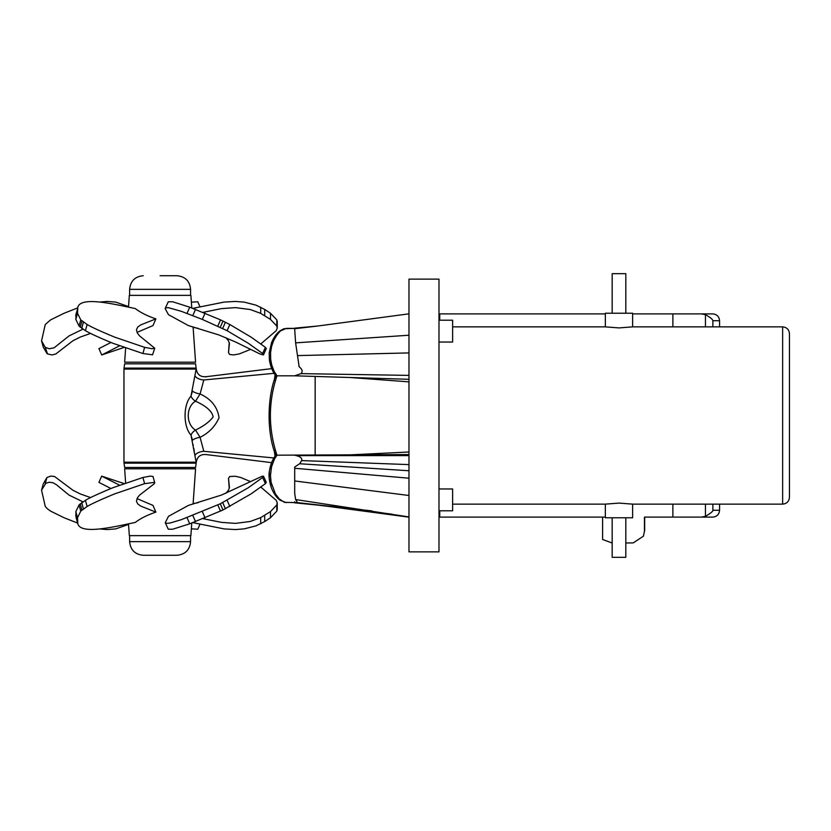 <?xml version="1.0" encoding="UTF-8"?>
<svg xmlns="http://www.w3.org/2000/svg" width="831" height="831" viewBox="0 0 831 831"><rect width="100%" height="100%" fill="white"/><g stroke="black" fill="none" stroke-linecap="round" stroke-linejoin="round"><path stroke-width="1.25" d="M205.891 376.962L206.088 376.703C200.416 377.139 197.134 374.552 196.251 368.922L195.565 363.812L124.65 363.812L124.037 368.112L196.085 368.112A6.814 6.804 -90 0 1 196.158 369.078L190.995 396.158C183.121 404.593 183.08 426.635 190.995 435.122L196.158 462.202L123.964 462.202L124.037 463.168L196.085 463.168A6.814 6.804 -90 0 0 196.158 462.202M124.037 463.168L124.65 467.458L195.565 467.458L196.251 462.348C197.134 456.728 200.416 454.131 206.088 454.567L271.623 462.649L269.431 470.813L269.192 478.043L271.259 487.558M194.911 375.674L194.911 375.664A8.185 4.165 -170.5 0 0 203.813 379.964C206.711 375.726 206.711 375.726 203.813 379.964L200.084 393.967A8.185 2.867 -169.3 0 1 192.491 391.017L190.995 396.158A8.185 5.588 -145.5 0 0 195.514 401.196L200.084 393.967C211.126 399.015 217.442 406.93 219.052 417.713C215.229 426.396 208.903 432.92 200.084 437.303A8.185 2.867 -10.7 0 0 192.491 440.253L190.995 435.122C183.121 426.677 183.08 404.645 190.995 396.158M273.96 457.954L203.813 451.306C206.711 455.544 206.711 455.544 203.813 451.306A8.185 4.165 -9.5 0 0 194.911 455.606L194.547 453.165M194.267 451.368L193.81 448.48M193.28 445.219L193.187 444.658M196.158 369.078L123.964 369.078L124.037 368.112M203.813 451.306L200.084 437.303L195.514 430.074A8.185 5.588 -34.5 0 0 190.995 435.122M195.514 430.074C185.801 424.288 185.843 406.951 195.514 401.196C206.213 406.047 212.082 411.272 213.131 416.85C209.869 421.504 204 425.908 195.514 430.074M275.113 374.812L274.251 380.515M274.188 450.257L275.071 456.24M644.669 517.1L644.669 530.417L643.412 536.182L633.243 542.903L625.805 542.996M612.167 543.007L602.589 539.485L602.589 517.1L444.284 517.1M719.563 504.137L719.563 510.276L712.873 510.276C713.185 511.2 710.702 513.226 705.457 516.342L701.406 517.1L644.441 517.1L644.441 531.414M672.881 517.1L672.881 504.137M605.352 517.1L439.734 517.1L439.734 510.785M408.977 452.002L349.539 454.889M349.529 377.482L408.977 381.855M315.157 376.433L315.157 455.076M438.986 517.1L439.734 517.1M708.241 517.1L676.725 517.1M701.406 517.1L712.531 517.1M705.457 314.658C710.173 317.276 712.645 319.291 712.873 320.724L719.563 320.724C719.158 316.58 716.883 314.305 712.738 313.9L701.406 313.9L705.457 314.658L705.457 326.863M676.725 313.9L710.412 313.9M438.986 342.04L452.615 342.04L452.615 320.215L438.986 320.215L439.734 320.215L439.734 313.9L438.986 313.9M712.873 326.863L712.873 320.724M712.873 510.276L712.873 504.137M672.881 326.863L672.881 313.9L701.406 313.9M439.734 313.9L605.352 313.9M632.63 313.9L672.881 313.9M408.977 279.133L408.977 551.867L438.986 551.867L438.986 279.133L408.977 279.133M408.977 454.557L276.983 455.191C268.195 428.734 268.195 402.266 276.983 375.809L274.064 371.239L271.716 364.902L270.677 359.345L270.584 352.479L271.581 346.465L273.628 340.565L277.346 334.27L280.514 330.915L286.311 328.359L280.037 330.8C276.692 333.262 273.856 337.241 271.529 342.725L269.192 352.957L269.431 360.187C270.532 366.627 272.651 371.821 275.799 375.747M408.977 495.494L294.693 480.962L294.693 468.269L294.693 493.406L295.618 499.545L297.56 502.641L284.462 502.35L279.309 498.964L275.362 493.791L271.103 482.375L270.47 475.446L271.56 466.721L274.49 458.93L276.983 455.191M300.012 502.911L299.492 502.859M452.615 504.137L605.352 504.137L605.352 517.775L632.63 517.775L632.63 504.137L782.636 504.137C786.77 503.731 789.045 501.467 789.45 497.322L789.45 333.678C789.045 329.533 786.77 327.269 782.636 326.863L782.636 504.137M605.352 504.137L618.991 503.087L632.63 504.137M632.63 313.225L605.352 313.225L605.352 326.863L618.991 327.913L632.63 326.863L632.63 313.225M625.805 517.775L625.805 557.321L612.167 557.321L612.167 517.775M612.167 313.225L612.167 273.679L625.805 273.679L625.805 313.225M438.986 510.785L452.615 510.785L452.615 488.96L438.986 488.96M276.983 375.809L294.693 375.809L300.978 373.628C304.748 369.577 297.747 366.481 299.056 366.097L295.618 342.86L294.693 329.294M371.914 510.899L297.56 502.641L392.118 514.181M294.693 455.191L296.22 455.606C300.552 456.666 302.359 458.338 301.643 460.592L299.648 463.75L294.693 467.001L294.693 468.269L408.977 478.209M408.977 455.606L296.22 455.606M408.977 470.751L299.648 463.75M408.977 375.394L300.978 373.628M408.977 379.3L294.693 375.809M294.693 502.277L294.693 501.706M124.027 347.441L101.787 354.941L119.591 345.831M110.949 342.497L98.931 348.615L101.662 354.868M200.032 306.836L197.747 301.767L191.369 302.183M82.892 329.19L69.098 335.869L54.098 347.815L49.164 348.74L45.238 347.337L47.554 353.944L52.083 354.941L55.791 353.996L73.014 340.689L80.399 337.012L90.652 333.397M100.239 302.006L107.344 301.435L115.654 302.089L128.535 306.566M45.238 347.337L41.55 340.855L45.258 324.526L50.618 319.873L64.122 313.235L77.626 307.927M41.55 340.855L43.243 347.036L46.931 353.518M142.922 353.518L152.551 354.795L154.743 348.22L152.083 348.74L144.615 347.337L142.922 353.518L113.006 343.317C99.46 337.729 90.267 333.522 85.427 330.696L87.12 324.526L80.752 319.873L77.522 313.235L77.823 307.2C80.96 296.283 112.372 303.782 135.318 308.581C140.564 312.591 147.419 316.029 155.896 318.886L140.74 324.9L137.769 327.04L136.429 329.762L137.458 333.221L139.556 335.869L154.743 348.22M137.011 332.39L152.966 325.596L155.896 318.886M144.615 347.337L114.699 337.137C101.153 331.548 91.961 327.341 87.12 324.526M76.13 313.38L75.829 319.405L79.049 326.043L85.427 330.696M262.658 353.518L263.344 354.92L260.02 353.996L235.682 342.05L218.927 334.955L188.44 325.596L168.475 314.679L165.182 308.633L165.94 307.761L168.537 307.709L181.366 311.334L202.307 319.405L227.102 330.696L248.376 343.317L262.658 353.518L265.401 347.337L251.107 337.137L229.844 324.526L220.547 319.873L189.738 307.2L172.682 301.767L168.257 301.798L165.255 308.301M263.531 354.785L266.273 348.573L265.401 347.337M229.844 324.526L227.102 330.696M189.738 307.2L186.996 313.38M250.63 349.363L239.224 353.944L233.625 354.92L229.709 354.494L228.504 352.656L229.439 343.442L228.411 340.689L225.897 337.729M198.194 328.349L193.124 327.331M229.242 342.621L228.504 352.656M277.19 322.21L276.816 319.873L270.47 313.235L264.705 309.433L256 305.154L244.356 302.152L235.433 301.435L224.121 302.089L192.802 308.374M260.705 307.2L260.705 313.38L270.47 319.405L276.816 326.043L277.19 328.39L276.183 330.696L260.913 343.847M277.17 321.026L277.19 328.39M202.909 312.363L221.441 308.633L235.433 307.615L250.297 309.537L260.705 313.38M160.103 275.726L176.951 275.726L160.103 275.726M128.493 307.252L129.324 295.358L190.891 295.358L191.774 307.979M193.093 326.926L195.565 362.181L124.65 362.181L125.637 348.002M200.032 524.164L197.747 529.233L191.369 528.817M110.949 488.503L98.931 482.385L101.662 476.132L119.591 485.169M124.027 483.559L101.662 476.132M100.239 528.994L107.344 529.565L115.654 528.911L128.535 524.434M82.892 501.81L69.098 495.131L56.446 484.743L52.872 482.686L49.164 482.26L45.861 483.227L41.55 490.145L45.258 506.474L47.367 508.79L50.618 511.127L64.122 517.765L77.626 523.073M45.238 483.663L46.931 477.482L50.857 476.08L54.566 476.506L73.014 490.311L80.399 493.988L90.652 497.603M41.55 490.145L43.243 483.964L46.931 477.482M77.823 523.8C80.96 534.717 112.372 527.218 135.318 522.419C140.564 518.409 147.419 514.971 155.896 512.114L140.74 506.1L137.769 503.96L136.429 501.238L137.458 497.779L139.556 495.131L154.13 483.871L154.743 482.78L154.244 482.385L144.615 483.663L114.699 493.863C101.153 499.452 91.961 503.659 87.12 506.474L80.752 511.127L77.522 517.765L77.823 523.8L76.12 517.578L77.813 523.759M137.011 498.61L152.966 505.404L155.896 512.114M144.615 483.663L142.922 477.482L150.39 476.08L153.018 476.506L154.743 482.78M87.12 506.474L85.427 500.304C90.267 497.478 99.46 493.271 113.006 487.683L142.922 477.482M76.13 517.62L75.829 511.595L79.049 504.957L85.427 500.304M263.531 476.215L266.273 482.427L265.401 483.663L251.107 493.863L223.009 509.974L189.738 523.8L172.682 529.233L168.257 529.202L165.255 522.699L166.564 523.364L169.94 523.052L181.366 519.666L220.277 503.794L248.376 487.683L262.658 477.482L263.531 476.215L262.222 476.205L221.493 495.058L188.44 505.404L168.475 516.321L165.255 522.699M189.738 523.8L186.996 517.62M265.401 483.663L262.658 477.482M229.844 506.474L227.102 500.304M277.19 508.79L276.816 511.127L270.47 517.765L264.705 521.567L256 525.846L244.356 528.848L235.433 529.565L224.121 528.911L192.802 522.626M260.705 523.8L260.705 517.62L270.47 511.595L276.816 504.957L277.19 502.61L276.183 500.304L260.913 487.153M202.909 518.637L221.441 522.367L235.433 523.385L250.297 521.463L260.705 517.62M229.242 488.379L228.504 478.344L229.439 487.558L228.411 490.311L225.897 493.271M250.63 481.637L240.668 477.482L235.329 476.246L229.709 476.506L228.504 478.344M198.194 502.651L193.124 503.669M277.17 509.974L277.19 502.61M160.103 555.274L176.951 555.274C185.23 554.474 189.78 549.925 190.579 541.646L129.626 541.646C130.436 549.925 134.986 554.474 143.264 555.274L160.103 555.274M128.493 523.748L129.324 535.642L190.891 535.642L191.774 523.021M193.093 504.074L195.565 468.819L124.65 468.819L125.637 482.998M274.116 373.316L203.813 379.964M705.457 516.342L705.457 504.137M408.977 464.612L301.643 460.592M408.977 516.944L295.618 499.545M408.977 335.225L295.618 342.86M317.535 326.043L294.693 328.723M408.977 352.915L297.56 355.595M324.059 505.726L294.693 502.838M83.401 322.21L81.708 328.39M81.926 321.026L80.223 327.206M80.752 319.873L79.049 326.043M77.522 313.235L75.829 319.405M77.397 309.433L75.704 315.614M225.44 322.21L222.698 328.39M223.009 321.026L220.277 327.206M220.547 319.873L217.805 326.043M205.049 313.235L202.307 319.405M195.514 309.433L192.771 315.614M276.816 319.873L276.816 326.043M270.47 313.235L270.47 319.405M264.705 309.433L264.705 315.614M176.951 275.726C185.23 276.526 189.78 281.075 190.579 289.354L129.626 289.354C130.436 281.075 134.986 276.526 143.264 275.726M83.401 508.79L81.708 502.61M81.926 509.974L80.223 503.794M80.752 511.127L79.049 504.957M77.522 517.765L75.829 511.595M77.397 521.567L75.704 515.386M225.44 508.79L222.698 502.61M223.009 509.974L220.277 503.794M220.547 511.127L217.805 504.957M205.049 517.765L202.307 511.595M195.514 521.567L192.771 515.386M276.816 511.127L276.816 504.957M270.47 517.765L270.47 511.595M264.705 521.567L264.705 515.386M123.964 462.202L123.964 369.078M206.088 376.713L271.727 368.621L269.431 360.187L269.192 352.957L271.529 342.725L280.037 330.8L283.849 328.754L294.693 328.359L286.311 328.359M644.669 530.417L643.402 536.182M719.563 320.724L719.563 326.863M719.563 510.276C719.158 514.42 716.883 516.695 712.738 517.1M276.889 497.239L273.607 492.596M286.311 502.641L280.037 500.2C276.598 497.665 273.711 493.562 271.373 487.87C269.161 480.92 268.517 475.249 269.431 470.845C270.532 464.384 272.651 459.19 275.799 455.253M275.788 455.305C266.024 431.227 267.759 395.14 275.788 375.695M452.615 326.863L605.352 326.863M632.63 326.863L782.636 326.863M408.977 313.838L317.743 326.012M408.977 517.162L317.743 504.988M294.693 328.162L317.722 326.022M277.232 327.871L277.232 321.69M129.626 289.354L129.626 295.358M190.579 289.354L190.579 295.358M277.232 503.129L277.232 509.31M129.626 535.642L129.626 541.646M190.579 535.642L190.579 541.646"/></g></svg>
